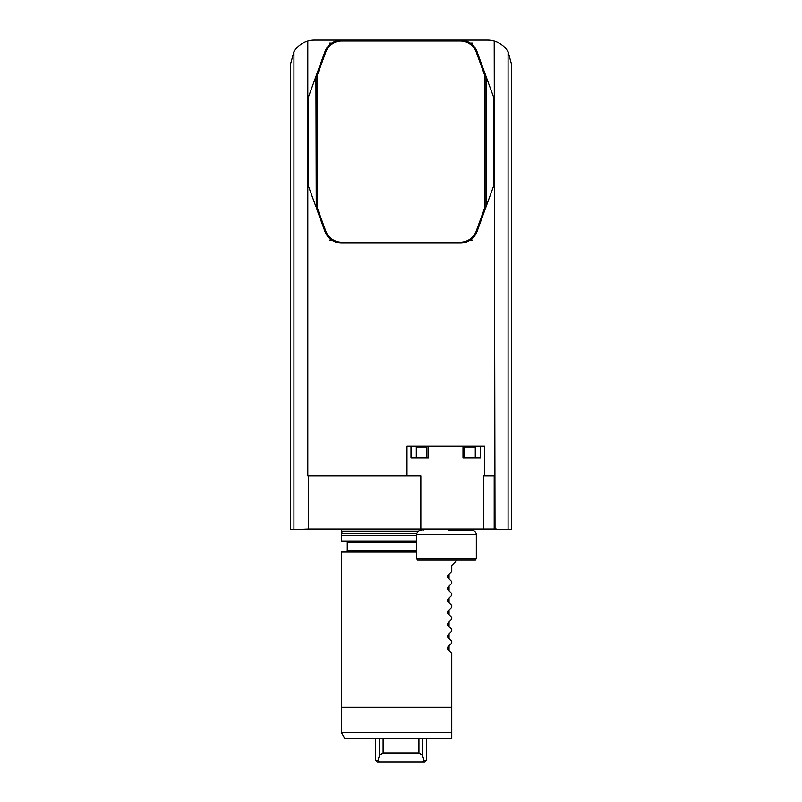 <?xml version="1.0" encoding="UTF-8"?>
<svg xmlns="http://www.w3.org/2000/svg" width="802" height="802" viewBox="0 0 802 802"><rect width="100%" height="100%" fill="white"/><g stroke="black" fill="none" stroke-linecap="round" stroke-linejoin="round"><path stroke-width="1.2" d="M290.555 63.98L290.555 529.661L293.933 529.661L293.933 51.729L290.555 63.98M451.747 738.612L451.747 732.647L451.747 738.612L344.89 738.612L341.452 732.647L451.747 732.647L451.747 707.424L341.301 707.274L451.747 707.274L451.747 653.239L447.305 648.798L447.305 647.535L451.747 643.094L451.747 641.299L447.305 636.858L447.305 635.595L451.747 631.154L451.747 629.359L447.305 624.918L447.305 623.655L451.747 619.214L451.747 617.42L447.305 612.979L447.305 611.715L451.747 607.274L451.747 605.48L447.305 601.039L447.305 599.776L451.747 595.335L451.747 593.54L447.305 589.099L447.305 587.836L451.747 583.395L451.747 581.6L447.305 577.159L447.305 575.896L451.747 571.455L451.747 565.48L457.12 560.107M422.273 738.612L422.885 738.612L422.383 741.71L422.273 738.612M418.433 531.135L341.893 531.135L341.893 533.4L416.819 533.4M341.893 533.4L341.301 535.626L416.609 535.626M416.609 540.999L341.301 540.999L341.893 541.601L416.609 541.601M341.301 707.274L341.301 552.047L341.893 551.445L416.609 551.445M476.318 558.613L475.456 560.107L417.471 560.107L416.609 558.613L476.318 558.613L476.318 534.733C476.047 532.017 474.553 530.523 471.837 530.252L467.967 530.252L467.967 529.059M460.288 40.992L341.712 40.992A17.012 17.012 0 0 0 325.722 52.19L317.161 75.719L317.161 207.467L325.722 230.996A17.012 17.012 0 0 0 341.712 242.194L460.288 242.194A17.012 17.012 0 0 0 476.278 230.996L484.839 207.467L484.839 75.719L476.278 52.19A17.012 17.012 0 0 0 460.288 40.992L460.288 40.1A17.915 17.915 0 0 1 477.12 51.889L486.062 76.461L486.062 206.726L477.12 231.307A17.915 17.915 0 0 1 460.288 243.086L341.712 243.086A17.915 17.915 0 0 1 324.88 231.307L316.259 207.628L317.161 207.467M316.259 207.628L315.938 76.461L324.88 51.889A17.915 17.915 0 0 1 341.712 40.1L487.566 40.1A23.88 23.88 0 0 1 494.192 41.042L495.004 529.059L308.519 529.059L308.519 475.927L420.829 475.927L420.829 529.059M316.259 75.558L317.161 75.719M484.839 207.467L485.741 207.628M484.839 75.719L485.741 75.558M426.905 446.894L416.288 446.894L414.834 446.072L416.288 446.894L416.288 458.012M475.265 458.012L475.265 446.894L464.649 446.894M475.265 446.894L476.719 446.072L464.649 446.072L464.649 458.012M426.905 458.012L426.905 446.072L406.975 446.072L406.975 475.927M315.938 76.461L308.66 96.441L308.499 98.746L308.499 184.44L308.66 186.756L315.938 206.726M486.062 206.726L493.34 186.756L493.501 184.44L493.501 98.746L493.34 96.441L486.062 76.461M426.905 446.072L428.569 446.072L428.569 458.012L410.995 458.012L410.995 446.072M428.569 446.072L464.649 446.072M476.719 446.072L480.558 446.072L480.558 458.012L462.985 458.012L462.985 446.072M480.558 446.072L484.578 446.072L484.578 475.927M448.539 530.252L471.837 530.252M329.361 240.099L331.807 240.099M470.193 240.099L472.639 240.099M472.639 43.087L470.193 43.087M331.807 43.087L329.361 43.087M341.712 40.992L341.712 40.1L314.434 40.1A23.88 23.88 0 0 0 307.808 41.042C301.833 42.857 297.211 46.416 293.933 51.729M483.666 529.059L483.666 475.927L494.403 475.927L494.403 469.952L495.004 469.952M467.967 529.661L511.445 529.661L511.445 63.98L508.067 51.729C504.789 46.416 500.167 42.857 494.192 41.042M307.808 41.042L307.808 475.927L308.519 475.927M494.192 475.927L494.192 529.059M508.067 51.729L508.067 529.661M293.933 529.661L308.519 529.059M496.378 529.661L496.378 529.059L495.004 529.059M305.622 529.661L423.185 529.661M422.794 761.9L379.206 761.9L377.953 760.406L379.617 755.133L383.085 752.948L418.915 752.948L422.383 755.133L424.047 760.406L422.794 761.9L424.88 761.9L426.373 760.406L426.373 738.612M377.953 760.406L375.627 760.406L377.12 761.9L379.206 761.9M424.047 760.406L426.373 760.406M379.276 740.216L379.115 738.612M379.727 738.612L379.617 755.133M418.915 738.612L418.915 752.948M383.085 738.612L383.085 752.948M422.383 741.71L422.383 755.133M341.301 552.047L416.609 552.047M416.609 550.854L347.266 550.854L347.266 542.192L416.609 542.192M476.278 52.19L477.12 51.889M324.88 51.889L325.722 52.19M324.88 231.307L325.722 230.996M341.712 243.086L341.712 242.194M460.288 242.194L460.288 243.086M476.278 230.996L477.12 231.307M416.609 558.613L416.609 534.733L476.318 534.733M341.452 732.647L341.452 707.424M341.893 531.135L341.121 529.661M341.301 540.999L341.301 535.626M347.266 542.192L346.675 541.601M347.266 550.854L346.675 551.445M416.609 534.733C416.88 532.017 418.373 530.523 421.09 530.252M423.185 530.252L423.185 529.059M375.627 760.406L375.627 738.612M449.05 645.79L449.05 650.542M449.05 633.851L449.05 638.603M449.05 621.911L449.05 626.663M449.05 609.971L449.05 614.723M449.05 598.031L449.05 602.783M449.05 586.092L449.05 590.833M449.05 574.152L449.05 578.894"/></g></svg>
